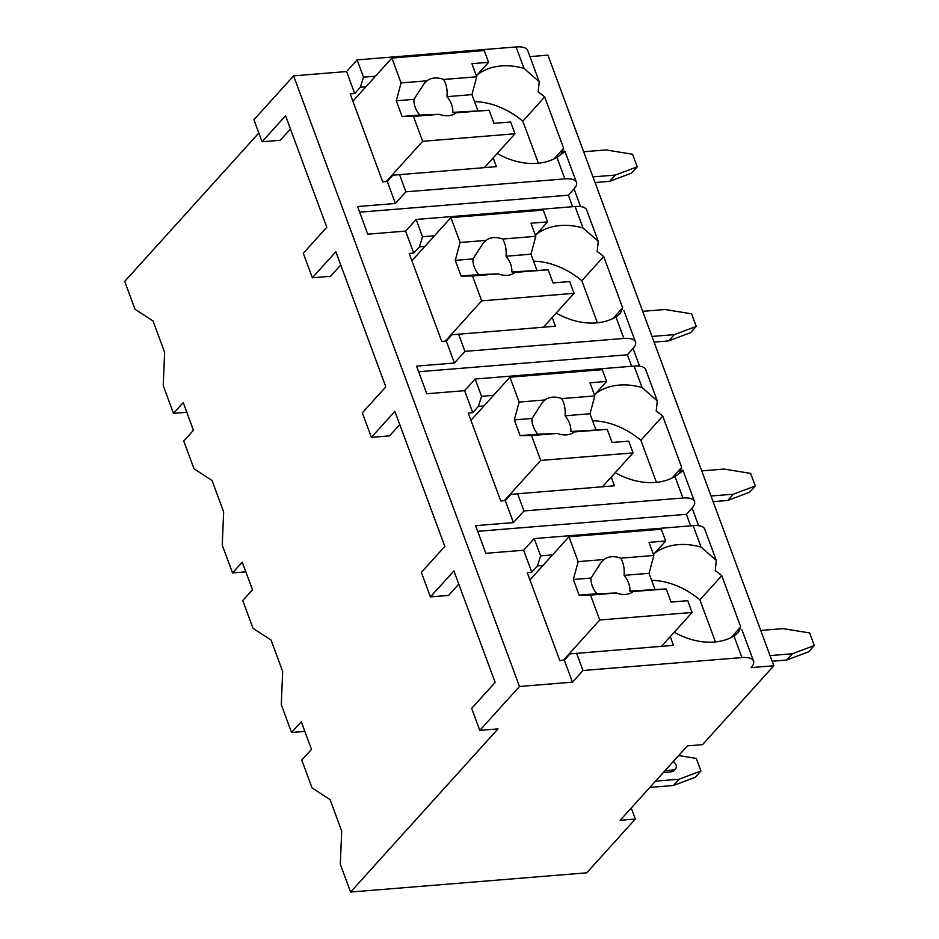<?xml version="1.0" encoding="UTF-8"?>
<svg xmlns="http://www.w3.org/2000/svg" width="939" height="939" viewBox="0 0 939 939"><rect width="100%" height="100%" fill="white"/><g stroke="black" fill="none" stroke-linecap="round" stroke-linejoin="round"><path stroke-width="1.41" d="M631.254 808.033L635.327 819.043L620.198 820.275L687.407 745.883L702.548 744.65L773.806 665.774L547.93 55.155L529.936 56.622M516.074 46.95L524.009 68.418L539.232 81.752L527.648 50.424A23.557 9.014 159.7 0 0 516.074 46.95L357.113 59.885L346.585 71.54L293.602 75.859L253.917 119.769L262.051 141.766L280.221 140.287L290.421 128.983M258.812 132.998L124.699 281.43L134.981 309.224L153.01 320.927L164.63 352.336L163.222 385.553L173.504 413.36L186.802 412.268M770.039 655.586L792.399 653.767L786.729 660.035L772.128 661.232M792.399 653.767L814.301 645.516L808.632 651.783L786.729 660.035M760.743 630.456L783.103 628.637L809.653 632.945L814.301 645.516M700.928 771.001L695.259 777.269L673.357 785.52L679.026 779.253L700.928 771.001L696.28 758.43L678.651 755.566M649.858 787.434L673.357 785.52M679.026 779.253L655.528 781.166M671.585 771.764A5.434 4.049 42.1 0 0 673.873 770.708L675.493 768.912A5.434 4.049 -137.9 0 1 673.204 769.98L671.585 771.764L663.415 772.433M673.251 761.552A5.434 4.049 -137.9 0 1 675.493 768.912M665.035 770.637L673.204 769.98M711.011 496.015L733.371 494.196L727.702 500.475L713.1 501.661M733.371 494.196L755.273 485.944L749.604 492.224L727.702 500.475M701.715 470.885L724.075 469.066L750.625 473.385L755.273 485.944M651.995 336.455L674.355 334.636L668.685 340.904L654.072 342.101M674.355 334.636L696.245 326.385L690.576 332.652L668.685 340.904M642.699 311.325L665.058 309.506L691.597 313.814L696.245 326.385M592.967 176.884L615.327 175.065L609.657 181.344L595.056 182.53M615.327 175.065L637.229 166.813L631.56 173.093L609.657 181.344M583.671 151.754L606.031 149.935L632.581 154.254L637.229 166.813M173.504 413.36L183.222 402.596L193.446 430.238L183.727 440.99L194.009 468.796L212.038 480.498L223.658 511.908L222.238 545.125L232.532 572.919L242.239 562.168L252.474 589.809L242.755 600.561L253.037 628.355L271.054 640.058L282.674 671.467L281.266 704.684L291.548 732.49L301.266 721.727L311.49 749.369L301.771 760.121L312.065 787.927L330.082 799.629L341.702 831.038L340.294 864.256L350.576 892.05L586.746 872.824L635.327 819.043M291.548 732.49L304.846 731.399M232.532 572.919L245.818 571.839M340.74 264.998L330.528 276.289L312.358 277.768L335.845 251.781L385.812 386.845L362.325 412.831L371.386 437.339L389.556 435.86L399.756 424.557M458.784 584.128L448.584 595.42L430.414 596.899L453.901 570.912L495.146 682.418L471.66 708.405L479.794 730.389L497.963 728.91L350.576 892.05M371.386 437.339L394.873 411.341L444.828 546.404L421.353 572.403L430.414 596.899M262.051 141.766L285.538 115.767L326.784 227.273L303.297 253.272L312.358 277.768M293.602 75.859L519.478 686.479L479.794 730.389M575.091 206.51L583.037 227.989L598.249 241.311L586.664 209.996A23.557 9.014 159.7 0 0 575.091 206.51L416.141 219.456L405.613 231.111L367.759 234.187L357.536 206.545L395.389 203.47L387.255 181.473L382.713 181.849L350.177 93.9L354.719 93.524L346.585 71.54M405.613 231.111L413.747 253.096L409.204 253.46L441.729 341.409L446.271 341.045L454.406 363.029L416.564 366.116L426.787 393.758L464.629 390.671L472.763 412.655L468.221 413.031L500.757 500.98L505.299 500.604L513.433 522.6L475.592 525.676L485.815 553.317L523.657 550.242L531.791 572.227L527.249 572.59L559.785 660.54L564.327 660.176L572.461 682.16L519.478 686.479M773.806 665.774L751.094 667.617A23.557 9.014 159.7 0 0 753.512 661.044A23.557 9.014 159.7 0 0 741.951 657.57L582.99 670.505L572.461 682.16M731.011 637.675L740.718 626.923A68.876 51.352 42.1 0 1 738.171 632.663L734.005 636.102L741.951 657.57M539.232 81.752L538.153 91.963A68.876 51.352 42.1 0 1 544.679 96.952L522.823 121.154A68.876 51.352 42.1 0 0 474.547 101.635M716.304 560.442L704.72 529.127A23.557 9.014 159.7 0 0 693.146 525.64L701.093 547.12L716.304 560.442L715.236 570.654A68.876 51.352 42.1 0 1 721.762 575.654L699.895 599.857A68.876 51.352 42.1 0 0 651.631 580.325M657.277 400.883L645.692 369.555A23.557 9.014 159.7 0 0 634.118 366.081L642.065 387.549L657.277 400.883L656.208 411.094A68.876 51.352 42.1 0 1 662.734 416.083L681.702 467.364A68.876 51.352 42.1 0 1 679.143 473.092L682.899 470.157L682.254 471.296L674.977 476.531L682.923 498.01L523.962 510.945L513.433 522.6M698.604 525.711L692.078 508.058A23.557 9.014 159.7 0 0 694.496 501.485A23.557 9.014 159.7 0 0 682.923 498.01M598.249 241.311L597.181 251.523A68.876 51.352 42.1 0 1 603.707 256.523L622.674 307.792A68.876 51.352 42.1 0 1 620.116 313.532L615.949 316.971L623.895 338.439L464.934 351.374L454.406 363.029M639.576 366.14L633.05 348.486A23.557 9.014 159.7 0 0 635.468 341.913A23.557 9.014 159.7 0 0 623.895 338.439M544.679 96.952L563.646 148.233A68.876 51.352 42.1 0 1 561.088 153.961L564.855 151.026L564.198 152.165L556.933 157.4L564.867 178.88L405.906 191.814L395.389 203.47M580.548 206.58L574.022 188.927A23.557 9.014 159.7 0 0 576.44 182.354A23.557 9.014 159.7 0 0 564.867 178.88M674.225 632.229A68.876 51.352 42.1 0 0 734.005 636.102M740.718 626.923L721.762 575.654M572.614 206.721L568.353 195.195L359.625 212.191M574.022 188.927L568.353 195.195M670.258 636.63L673.486 645.351L569.996 653.896L564.327 660.176M576.593 653.239L582.99 670.505M354.719 93.524L360.388 87.257L363.499 77.162L375.483 76.188M357.113 59.885L363.499 77.162M693.146 525.64L534.185 538.587L523.657 550.242M534.185 538.587L540.582 555.865L552.566 554.89M531.791 572.227L537.46 565.947L540.582 555.865M611.23 477.059L614.458 485.78L510.969 494.337L505.299 500.604M517.577 493.668L523.962 510.945M634.118 366.081L475.157 379.016L464.629 390.671M475.157 379.016L481.554 396.293L493.538 395.319M472.763 412.655L478.432 406.387L481.554 396.293M552.214 317.499L555.43 326.22L451.941 334.765L446.271 341.045M458.549 334.108L464.934 351.374M416.141 219.456L422.527 236.734L434.511 235.759M413.747 253.096L419.416 246.816L422.527 236.734M493.186 157.928L496.414 166.649L392.925 175.206L387.255 181.473M399.521 174.537L405.906 191.814M537.46 565.947L542.965 565.501M524.009 68.418A68.876 51.352 42.1 0 0 477.352 74.733M701.093 547.12A68.876 51.352 42.1 0 0 654.436 553.423M615.209 472.669A68.876 51.352 42.1 0 0 674.977 476.531M642.065 387.549A68.876 51.352 42.1 0 0 595.408 393.864M556.181 313.098A68.876 51.352 42.1 0 0 615.949 316.971M583.037 227.989A68.876 51.352 42.1 0 0 536.38 234.292M497.154 153.538A68.876 51.352 42.1 0 0 556.933 157.4M715.459 641.924L699.895 599.857M661.502 646.325L692.09 612.474L687.724 600.69L671.08 602.052L666.232 588.941L633.52 591.488M653.485 554.48L665.657 541.017L661.291 529.232L568.952 536.744L578.154 561.628L573.342 579.48L591.042 578.037A21.75 16.221 42.1 0 0 596.852 593.741L616.395 593.002L590.537 595.103L599.739 619.986L692.09 612.474M665.657 541.017L649.002 542.366L653.849 555.465L620.714 558.165A21.75 16.221 42.1 0 0 611.582 556.733A21.75 16.221 42.1 0 0 604.012 559.527L578.154 561.628M616.395 593.002A21.75 16.221 42.1 0 0 625.527 594.434A21.75 16.221 42.1 0 0 633.097 591.64L629.881 591.054L666.232 588.941M653.849 555.465L649.037 573.318L654.847 589.023M629.881 591.054A21.75 16.221 42.1 0 0 624.071 575.349L649.037 573.318M624.071 575.349C624.635 568.694 623.519 562.966 620.714 558.165M604.012 559.527L601.218 562.308L591.042 578.037M573.342 579.48L579.152 595.185L590.537 595.103M579.152 595.185L596.852 593.741M563.365 660.258L599.739 619.986M529.96 579.903L568.952 536.744M360.388 87.257L365.893 86.811M538.376 163.222L522.823 121.154M563.646 148.233L553.94 158.973M484.43 167.623L515.006 133.772L510.652 122L493.996 123.349L489.149 110.25L456.448 112.786M476.402 75.789L488.573 62.314L484.219 50.542L391.868 58.054L401.07 82.937L396.27 100.778L413.958 99.346A21.75 16.221 42.1 0 0 419.768 115.051L439.323 114.3L413.453 116.413L422.667 141.296L515.006 133.772M488.573 62.314L471.918 63.676L476.766 76.775L443.642 79.475A21.75 16.221 42.1 0 0 434.511 78.043A21.75 16.221 42.1 0 0 426.94 80.824L401.07 82.937M439.323 114.3A21.75 16.221 42.1 0 0 448.455 115.732A21.75 16.221 42.1 0 0 456.025 112.95L452.798 112.363L489.149 110.25M476.766 76.775L471.953 94.616L477.763 110.333M452.798 112.363A21.75 16.221 42.1 0 0 446.987 96.658L471.953 94.616M446.987 96.658C447.563 90.003 446.436 84.275 443.642 79.475M426.94 80.824L424.146 83.606L413.958 99.346M396.27 100.778L402.068 116.483L413.453 116.413M402.068 116.483L419.768 115.051M386.281 181.556L422.667 141.296M352.876 101.212L391.868 58.054M692.078 508.058L686.409 514.326L477.669 531.321M690.67 525.852L686.409 514.326M478.432 406.387L483.949 405.941M662.734 416.083L640.868 440.285A68.876 51.352 42.1 0 0 592.603 420.766M681.702 467.364L671.995 478.104M656.431 482.353L640.868 440.285M602.474 486.754L633.062 452.903L628.707 441.13L612.052 442.48L607.204 429.381L574.492 431.917M594.457 394.92L606.629 381.445L602.275 369.673L509.924 377.185L519.126 402.068L514.314 419.909L532.014 418.477A21.75 16.221 42.1 0 0 537.824 434.182L557.379 433.431L531.509 435.543L540.711 460.427L633.062 452.903M606.629 381.445L589.974 382.807L594.821 395.906L561.686 398.606A21.75 16.221 42.1 0 0 552.555 397.174A21.75 16.221 42.1 0 0 544.996 399.955L519.126 402.068M557.379 433.431A21.75 16.221 42.1 0 0 566.499 434.863A21.75 16.221 42.1 0 0 574.069 432.081L570.853 431.494L607.204 429.381M594.821 395.906L590.009 413.747L595.819 429.463M570.853 431.494A21.75 16.221 42.1 0 0 565.043 415.789L590.009 413.747M565.043 415.789C565.607 409.134 564.492 403.406 561.686 398.606M544.996 399.955L542.202 402.737L532.014 418.477M514.314 419.909L520.124 435.614L531.509 435.543M520.124 435.614L537.824 434.182M504.337 500.687L540.711 460.427M470.932 420.343L509.924 377.185M633.05 348.486L627.381 354.766L418.653 371.75M631.642 366.28L627.381 354.766M419.416 246.816L424.921 246.37M603.707 256.523L581.84 280.726A68.876 51.352 42.1 0 0 533.575 261.195M622.674 307.792L612.967 318.544M597.404 322.793L581.84 280.726M543.446 327.195L574.034 293.344L569.68 281.559L553.024 282.921L548.176 269.81L515.464 272.345M535.43 235.349L547.601 221.886L543.247 210.101L450.896 217.613L460.098 242.497L455.286 260.349L472.986 258.906A21.75 16.221 42.1 0 0 478.796 274.611L498.351 273.871L472.481 275.972L481.684 300.856L574.034 293.344M547.601 221.886L530.946 223.236L535.793 236.335L502.658 239.034A21.75 16.221 42.1 0 0 493.538 237.602A21.75 16.221 42.1 0 0 485.968 240.396L460.098 242.497M498.351 273.871A21.75 16.221 42.1 0 0 507.483 275.303A21.75 16.221 42.1 0 0 515.042 272.51L511.825 271.923L548.176 269.81M535.793 236.335L530.981 254.187L536.791 269.892M511.825 271.923A21.75 16.221 42.1 0 0 506.015 256.218L530.981 254.187M506.015 256.218C506.579 249.563 505.464 243.835 502.658 239.034M485.968 240.396L483.174 243.178L472.986 258.906M455.286 260.349L461.096 276.054L472.481 275.972M461.096 276.054L478.796 274.611M445.309 341.127L481.684 300.856M411.904 260.772L450.896 217.613M741.927 629.729L753.512 661.044M682.911 470.157L694.496 501.485M623.883 310.598L635.468 341.913M564.855 151.026L576.44 182.354M600.455 563.165L601.23 562.308M423.383 84.475L424.158 83.618M541.427 403.606L542.202 402.749M482.411 244.034L483.186 243.178"/></g></svg>
